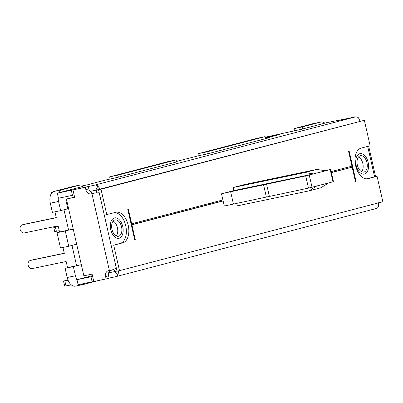 <?xml version="1.0" encoding="UTF-8"?>
<svg xmlns="http://www.w3.org/2000/svg" width="403" height="403" viewBox="0 0 403 403"><rect width="100%" height="100%" fill="white"/><g stroke="black" fill="none" stroke-linecap="round" stroke-linejoin="round"><path stroke-width="0.6" d="M176.902 212.9L176.7 212.008M207.142 204.991A18.271 10.816 78.2 0 0 206.956 204.089M210.749 204.044L210.547 203.152M202.88 205.157A18.271 10.816 -101.8 0 1 203.062 206.059M184.03 210.089L184.231 210.986M233.141 187.531L233.836 190.584L313.741 173.905L304.809 172.57L233.141 187.531L245.115 184.398L316.783 169.436L325.715 170.771L305.696 175.899L263.577 184.851L266.353 197.067L224.285 206.029L223.126 200.936L219.217 201.827L219.015 200.936M219.217 201.827L131.282 224.839M355.517 181.904L356.121 181.778L355.522 181.934L352.167 167.174L331.377 172.484M233.402 203.948L230.627 191.732L221.509 193.813L222.894 199.918L131.68 223.786L128.325 209.026L127.726 209.182L134.667 239.725L135.262 239.563L131.912 224.803L131.307 224.929M106.78 214.663L100.997 189.219L364.347 120.306L370.13 145.755L361.153 148.108A15.662 9.274 78.2 0 0 355.592 165.497A15.662 9.274 78.2 0 0 367.823 178.705A15.662 9.274 78.2 0 0 368.09 178.645L377.067 176.292L382.85 201.742L119.5 270.65L113.717 245.205L122.693 242.853A15.662 9.274 78.2 0 0 128.255 225.463A15.662 9.274 78.2 0 0 116.024 212.255A15.662 9.274 78.2 0 0 115.757 212.316L104.306 215.182L116.341 268.151L113.178 269.647L108.563 270.655A5.219 4.206 -104.7 0 0 108.397 270.695A5.219 4.206 -104.7 0 0 105.601 276.604L106.13 278.931L109.122 278.151L108.593 275.823A5.219 4.206 75.3 0 1 110.613 270.222M352.167 167.174L331.407 172.605M356.121 181.778L349.179 151.236L348.585 151.392L351.935 166.152L331.175 171.587M221.509 193.813L233.836 190.584M223.126 200.936L131.912 224.803M236.717 203.253L237.307 205.857L308.975 190.891L320.944 187.758L328.49 182.987L333.462 181.662L330.687 169.446L325.715 170.771M94.111 193.092L91.118 193.873A5.219 4.206 -104.7 0 1 85.844 189.647L85.315 187.319L72.958 189.899L88.307 186.534L88.836 188.861A5.219 4.206 75.3 0 0 94.111 193.092L99.214 192.75L104.306 215.182M99.214 192.75L98.523 189.732L100.302 189.269L97.869 186.03L95.773 190.236L96.181 190.13L90.071 191.425M100.997 189.219L98.523 189.732M95.733 192.866L91.118 193.873M114.452 212.658A15.662 9.274 -101.8 0 1 125.731 225.751A15.662 9.274 -101.8 0 1 120.225 243.372L113.717 245.205M111.969 229.352A8.352 4.947 78.2 0 0 118.462 236.279A8.352 4.947 78.2 0 0 121.545 226.849A8.352 4.947 78.2 0 0 115.046 219.922A8.352 4.947 78.2 0 0 111.969 229.352M119.5 270.65L117.026 271.169L116.341 268.151M108.649 272.846L114.276 271.672L118.008 274.66L118.799 270.705M118.008 274.66A5.219 4.206 75.3 0 1 115.601 276.72A5.219 4.206 75.3 0 1 115.434 276.76L109.107 278.08M376.049 208.568A5.219 4.206 -104.7 0 0 376.216 208.527A5.219 4.206 -104.7 0 0 378.624 206.467L378.603 202.724M377.067 176.292L374.599 176.811L367.687 146.395M366.921 178.816L374.599 176.811M357.36 165.144A8.352 4.947 78.2 0 0 363.859 172.066A8.352 4.947 78.2 0 0 366.937 162.636A8.352 4.947 78.2 0 0 360.443 155.714A8.352 4.947 78.2 0 0 357.36 165.144M364.347 120.306L96.181 190.13A2.609 1.547 -101.8 0 1 96.171 192.896M97.869 186.03A5.219 4.206 75.3 0 0 94.619 185.143L355.234 116.951A5.219 4.206 -104.7 0 1 358.484 117.832L360.106 121.288M74.61 197.163L66.404 199.032L83.849 275.818L92.091 274.095L93.773 281.511L106.13 278.931M66.404 199.032L74.646 197.314L72.958 189.899M113.737 269.33A2.609 1.547 -101.8 0 1 114.684 271.562L117.006 271.078M114.276 271.672L114.684 271.562M68.062 280.216L63.543 281.067L64.702 286.155L71.301 284.896M93.753 281.43L78.122 284.78L77.049 280.055A10.443 6.181 -101.8 0 1 75.442 275.778L73.361 266.615L65.125 268.333L69.19 267.27L67.543 267.612L66.157 261.507L32.381 268.559A4.176 3.365 75.3 0 1 28.16 265.174A4.176 3.365 75.3 0 1 30.401 260.444A4.176 3.365 75.3 0 1 30.532 260.414L64.309 253.361L62.964 247.462M94.619 185.143L71.311 190.241L72.469 195.329L58.465 198.256L58.148 196.871A10.443 6.181 -101.8 0 0 58.561 201.465L60.641 210.628L52.4 212.346L50.32 203.188A10.443 6.181 -101.8 0 1 53.992 191.44L72.55 186.584L80.786 184.866L62.233 189.722A10.443 6.181 -101.8 0 0 59.105 192.694L81.25 186.901L80.786 184.866M61.1 231.639L69.387 229.906L65.266 230.984L68.737 246.253L60.495 247.976L57.03 232.707L61.1 231.639L59.533 231.967L58.143 225.861L24.371 232.914A4.176 3.365 75.3 0 1 20.15 229.529A4.176 3.365 75.3 0 1 22.387 224.798A4.176 3.365 75.3 0 1 22.518 224.768L56.294 217.716L54.954 211.817M75.502 286.11A10.443 6.181 -101.8 0 1 75.321 286.15A10.443 6.181 -101.8 0 1 67.205 277.496L65.125 268.333M294.482 130.748L294.004 128.638L312.557 123.786A10.443 6.181 -101.8 0 1 312.733 123.741A10.443 6.181 -101.8 0 1 312.914 123.711M198.659 153.588L256.892 138.35L265.134 136.627L206.895 151.866L198.659 153.588L199.117 155.623L185.682 159.054A5.219 4.206 -104.7 0 0 185.516 159.089A5.219 4.206 -104.7 0 0 185.355 159.14M109.656 176.877L167.895 161.638L176.131 159.915L117.893 175.154L109.656 176.877L110.165 179.108M81.068 186.121L87.738 184.765L97.4 182.151A5.219 4.206 75.3 0 0 97.234 182.191A5.219 4.206 75.3 0 0 96.508 182.473M77.049 280.055L76.963 279.692L92.438 275.642M69.19 267.27L77.492 265.532L73.361 266.615M76.661 244.183L68.737 246.253M72.475 229.216A1.043 0.62 78.2 0 0 73.26 229.972A1.043 0.62 78.2 0 0 73.275 229.967L73.341 229.957A1.043 0.62 -101.8 0 1 72.56 229.196M338.188 170.701L337.981 169.804M58.319 226.622L53.78 227.519L58.269 226.4M53.78 227.519L54.702 231.594L59.241 230.697M66.273 201.928L67.019 201.732L66.273 201.928L67.825 208.749L67.442 208.85L67.785 208.764L66.354 201.908M60.641 210.628L67.442 208.85M72.469 195.329L74.097 194.906M71.311 190.241L57.307 193.168L58.148 196.871M57.307 193.168L59.105 192.694M81.23 186.826L82.746 186.508L81.25 186.901M177.804 161.155A5.219 4.206 75.3 0 1 178.333 160.968A5.219 4.206 75.3 0 1 178.499 160.933L176.489 161.502M206.895 151.866L207.359 153.901L199.117 155.623M207.359 153.901L265.592 138.667L265.134 136.627M265.547 138.471L269.486 137.645L265.592 138.667M266.454 137.917A5.219 4.206 -104.7 0 1 266.615 137.871A5.219 4.206 -104.7 0 1 266.781 137.831L279.732 134.531L265.35 137.599M265.265 137.211L301.207 129.348L326.642 122.688L355.234 116.951M52.188 192.483L51.095 192.654L52.44 192.261M117.893 175.154L118.356 177.189L104.579 180.272A5.219 4.206 -104.7 0 0 104.417 180.312A5.219 4.206 -104.7 0 0 104.251 180.358M118.356 177.189L176.595 161.951L176.131 159.915M64.279 253.24L32.925 259.789A4.176 3.365 -104.7 0 0 32.794 259.819A4.176 3.365 -104.7 0 0 32.663 259.854M65.266 230.984L57.03 232.707M56.269 217.595L24.915 224.144A4.176 3.365 -104.7 0 0 24.779 224.174A4.176 3.365 -104.7 0 0 24.654 224.209M69.387 229.906L73.225 229.045M68.601 208.683L64.757 209.55M68.57 208.558L67.906 208.729M77.492 265.532L81.315 264.67M76.691 244.309L72.867 245.175M98.518 280.523L83.738 284.387A10.443 6.181 -101.8 0 1 83.562 284.432A10.443 6.181 -101.8 0 1 81.124 284.155M76.963 279.692L90.967 276.765L92.126 281.858M90.967 276.765L92.599 276.342M63.543 281.067L67.941 279.909M113.948 269.577L110.059 270.594M346.222 168.595L346.021 167.703M113.152 221.131A8.352 4.947 -101.8 0 1 117.424 227.71A8.352 4.947 -101.8 0 1 116.24 235.931M358.544 156.918A8.352 4.947 -101.8 0 1 362.821 163.497A8.352 4.947 -101.8 0 1 361.637 171.718M88.307 186.534L85.315 187.319M341.925 169.723L341.719 168.827M351.673 117.696L339.316 120.275M339.301 120.205L354.7 117.061M354.65 116.845L351.658 117.626M302.703 128.955L302.24 126.92L320.793 122.064A10.443 6.181 -101.8 0 1 320.974 122.023A10.443 6.181 -101.8 0 1 324.848 123.162M302.24 126.92L294.004 128.638M135.262 239.563L134.657 239.694M131.68 223.786L131.076 223.912M266.353 197.067L308.471 188.115L328.49 182.987M308.975 190.891L316.516 186.115M266.569 184.07L269.345 196.281M230.627 191.732L263.577 184.851M324.828 170.64L330.687 169.446M316.783 169.436L304.809 172.57M110.77 229.67A10.443 6.181 78.2 0 0 118.89 238.324A10.443 6.181 78.2 0 0 122.739 226.536A10.443 6.181 78.2 0 0 114.618 217.882A10.443 6.181 78.2 0 0 110.77 229.67M356.166 165.457A10.443 6.181 78.2 0 0 364.282 174.111A10.443 6.181 78.2 0 0 368.135 162.323A10.443 6.181 78.2 0 0 360.015 153.669A10.443 6.181 78.2 0 0 356.166 165.457M109.389 270.484L91.944 193.702M122.693 242.853L120.225 243.372M367.551 178.756L368.09 178.645M55.458 227.221L56.385 231.292M58.561 201.465L50.32 203.188M53.992 191.44L62.233 189.722M185.682 159.054L178.499 160.933M104.579 180.272L97.4 182.151M76.605 265.723L71.991 245.402M32.925 259.789L30.532 260.414M68.596 230.078L63.976 209.756M24.915 224.144L22.518 224.768M67.205 277.496L75.442 275.778M108.593 275.823L105.601 276.604M85.844 189.647L88.836 188.861M320.793 122.064L312.557 123.786M309.252 175.078L312.028 187.294M332.979 181.808L330.203 169.598M308.471 188.115L305.696 175.899M64.823 280.861L65.981 285.949M115.601 276.72L376.216 208.527M375.591 176.605L368.669 146.138M185.516 159.089L178.333 160.968M32.794 259.819L30.401 260.444M24.779 224.174L22.387 224.798M83.562 284.432L75.321 286.15M320.974 122.023L312.733 123.741M51.307 193.591L51.095 192.654M104.417 180.312L97.234 182.191"/></g></svg>
